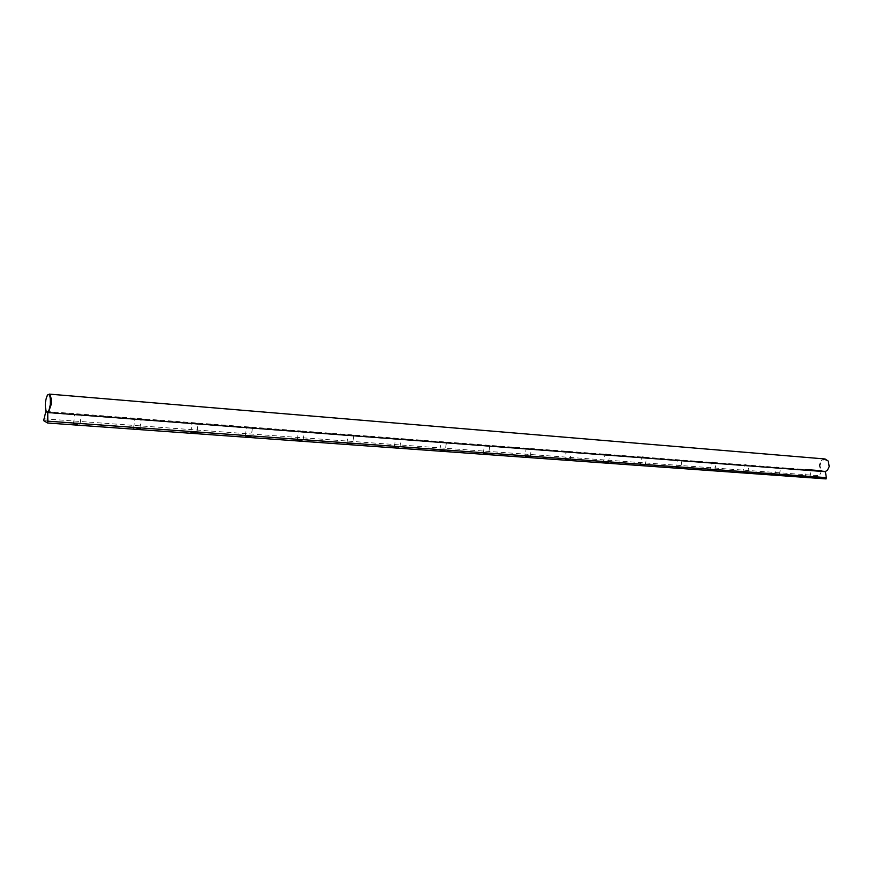 <?xml version="1.0" encoding="UTF-8"?>
<svg xmlns="http://www.w3.org/2000/svg" width="873" height="873" viewBox="0 0 873 873"><rect width="100%" height="100%" fill="white"/><g stroke="black" fill="none" stroke-linecap="round" stroke-linejoin="round"><path stroke-width="0.65" stroke-dasharray="4.37 3.27" d="M302.254 431.884L298.435 431.699L300.552 430.913L807.383 469.663M46.28 411.478L299.657 430.847M248.718 426.952L251.184 428.01M821.7 470.754L818.885 476.942L43.65 420.633M43.868 418.8L819.114 475.698M78.395 414.861L74.598 414.773L76.431 413.78M138.523 419.433L134.715 419.324L136.374 418.363M77.501 413.867L81.156 415.177L79.476 414.948M80.185 424.016L73.387 423.503L80.185 424.016M77.861 424.693L73.037 423.776C73.856 423.165 76.213 423.296 80.12 424.191C80.785 424.704 80.021 424.867 77.861 424.693M826.098 478.906L818.885 476.942M805.79 476.713L810.057 477.204L805.79 476.713M778.869 475.152L774.384 474.214L778.869 475.152M743.36 472.206L747.812 472.686L743.36 472.206M710.393 469.827L714.943 470.307L710.393 469.827M680.056 468.048L675.516 467.088L680.056 468.048M640.596 464.785L645.376 465.254L640.596 464.785M607.652 462.832L603.068 461.872L607.652 462.832M569.24 460.06L564.645 459.111L569.24 460.06M525.11 456.448L530.26 456.895L525.11 456.448M487.56 454.189L482.922 453.229L487.56 454.189M444.084 451.057L439.425 450.108L445.263 450.719L444.084 451.057M394.345 446.998L399.976 447.434L394.345 446.998M346.832 443.571L352.648 443.997C355.398 444.761 347.618 444.193 346.832 443.571M297.126 439.981L303.138 440.396C306.085 441.181 297.922 440.647 297.126 439.981M249.634 437.057L244.887 436.129C245.509 435.583 247.659 435.747 251.315 436.631L249.634 437.057M190.51 432.288L196.992 432.681C200.343 433.51 191.274 433.041 190.51 432.288M133.242 428.152L133.165 428.097C133.885 427.584 136.166 427.726 139.996 428.545C143.565 429.396 133.962 428.938 133.242 428.152M140.018 428.337C142.364 429.047 134.158 428.523 133.634 427.901L140.018 428.337M137.388 418.44L139.549 419.509M195.748 423.787L191.929 423.645L193.424 422.728M194.395 422.794L196.72 423.863M196.96 432.462C199.382 433.183 191.22 432.604 190.838 432.015L196.96 432.462L198.051 424.114M250.256 427.934L246.437 427.77L247.79 426.886M249.558 436.718L251.097 436.336L245.215 435.867L249.558 436.718M297.42 439.73L303.106 440.178L297.42 439.73M300.552 430.913L303.149 431.96M351.906 435.671L348.076 435.452L349.2 434.634M350.051 434.699L352.757 435.725M347.116 443.32L352.605 443.779L347.116 443.32M399.376 439.272L395.534 439.032L396.56 438.257M394.618 446.758L399.921 447.216L394.618 446.758M397.368 438.311L400.183 439.337M444.783 442.731L440.941 442.458L441.88 441.716M442.655 441.782L445.568 442.786M443.986 450.752L439.719 449.879L443.986 450.752M488.28 446.038L484.428 445.743L485.29 445.034M486.043 445.088L489.033 446.092M487.461 453.884L483.216 453.011L487.461 453.884M529.976 449.213L526.168 448.918M524.989 456.066L530.195 456.688L524.913 456.012L526.124 448.886L526.921 448.22M527.63 448.275L530.697 449.268M569.982 452.258L566.206 451.963M564.995 458.947L570.113 459.591L564.918 458.903L566.13 451.898L566.861 451.276M567.548 451.319L570.669 452.301M608.405 455.171L604.651 454.888M603.407 461.719L608.448 462.374L603.341 461.675L605.218 454.2M645.322 457.987L641.6 457.703M640.335 464.381L645.3 465.047L640.269 464.338L642.091 457.026M680.831 460.682L677.142 460.398M675.844 466.935L680.744 467.622L675.778 466.891L677.557 459.733M678.157 459.776L681.442 460.726M715.009 463.279L711.353 463.006M710.022 469.401L714.856 470.1L709.967 469.358L711.691 462.341M714.932 463.279L715.587 463.323M747.921 465.789L744.309 465.516M742.945 471.78L747.725 472.479L742.901 471.736L744.582 464.862M747.757 465.778L748.488 465.833M779.654 468.201L776.075 467.928M774.689 474.061L779.403 474.781L774.646 474.028L776.283 467.284M779.393 468.179L780.2 468.244M810.253 470.525L806.707 470.252M805.299 476.276L809.958 476.996L805.255 476.243L806.859 469.619M809.915 470.503L810.788 470.569M825.411 471.682L821.995 470.776M46.706 411.947C44.927 405.465 45.385 399.736 48.08 394.76M48.364 412.58L47.404 412.689M825.083 458.98C818.536 459.809 817.281 468.965 823.937 471.736L825.116 471.66M820.38 464.24C818.721 467.044 823.665 474.421 827.528 469.969L829.197 466.531L828.302 461.402C824.047 458.696 821.406 459.645 820.38 464.24M299.155 431.873L252.603 428.337M47.055 412.722L75.034 414.85M135.239 419.422L81.407 415.341M73.528 423.58L74.598 414.773M80.076 423.962L81.145 415.177M133.634 427.901L134.715 419.324M139.964 428.316L141.044 419.76M192.518 423.776L141.295 419.88M190.838 432.015L191.929 423.645M247.092 427.923L198.291 424.213M252.384 428.261L251.271 436.413M245.335 435.943L246.437 427.77M303.106 440.178L304.219 432.211M297.322 439.676L298.435 431.699M348.873 435.649L304.404 432.277M353.718 435.987L352.605 443.779M346.952 443.255L348.076 435.452M396.386 439.261L353.881 436.031M399.921 447.216L401.056 439.599M394.41 446.67L395.534 439.032M441.858 442.72L401.187 439.632M446.343 443.048L445.219 450.512M439.817 449.933L440.941 442.458M485.41 446.027L446.452 443.069M489.731 446.343L488.596 453.665M483.304 453.065L484.439 445.743M527.15 449.191L489.808 446.354M530.195 456.688L531.33 449.508M567.21 452.236L531.373 449.519M605.676 455.16L571.258 452.541L570.113 459.591M608.448 462.374L609.594 455.455L642.637 457.965M645.3 465.047L646.435 458.26M678.19 460.671L646.38 458.249M681.878 460.944L680.744 467.622M712.412 463.268L681.791 460.944M714.856 470.1L716.002 463.53M745.367 465.767L715.882 463.53M747.725 472.479L748.859 466.029M777.145 468.179L748.718 466.029M779.403 474.781L780.538 468.43M807.787 470.514L780.364 468.43M809.958 476.996L811.093 470.743M824.232 471.758L810.897 470.743M823.937 471.736L47.677 412.776"/><path stroke-width="1.31" d="M47.731 412.525L825.411 471.682L826.327 477.64L47.829 421.168L47.731 412.525L45.854 411.445L43.65 420.633L47.6 423.012L826.098 478.906L826.327 477.64M809.915 470.503L807.383 469.663L821.7 470.754M605.873 454.255L608.885 455.269M642.724 457.07L645.736 458.085M712.281 462.384L714.932 463.279M745.138 464.905L747.757 465.778M776.817 467.317L779.393 468.179M47.829 421.168L47.6 423.012M47.404 412.689L46.706 411.947M48.08 394.76L49.543 394.203C51.212 397.029 51.725 400.587 51.06 404.897L48.364 412.58M46.793 412.001C45.592 411.805 45.134 408.488 45.407 402.038C46.607 396.091 47.753 393.668 48.844 394.771C50.045 394.923 50.514 398.252 50.252 404.756C49.401 409.59 48.452 412.034 47.393 412.078L46.793 412.001M825.116 471.66L827.429 470.274L829.219 466.586L828.259 461.086L825.083 458.98L49.237 394.105M49.554 394.203L48.844 394.771"/></g></svg>
